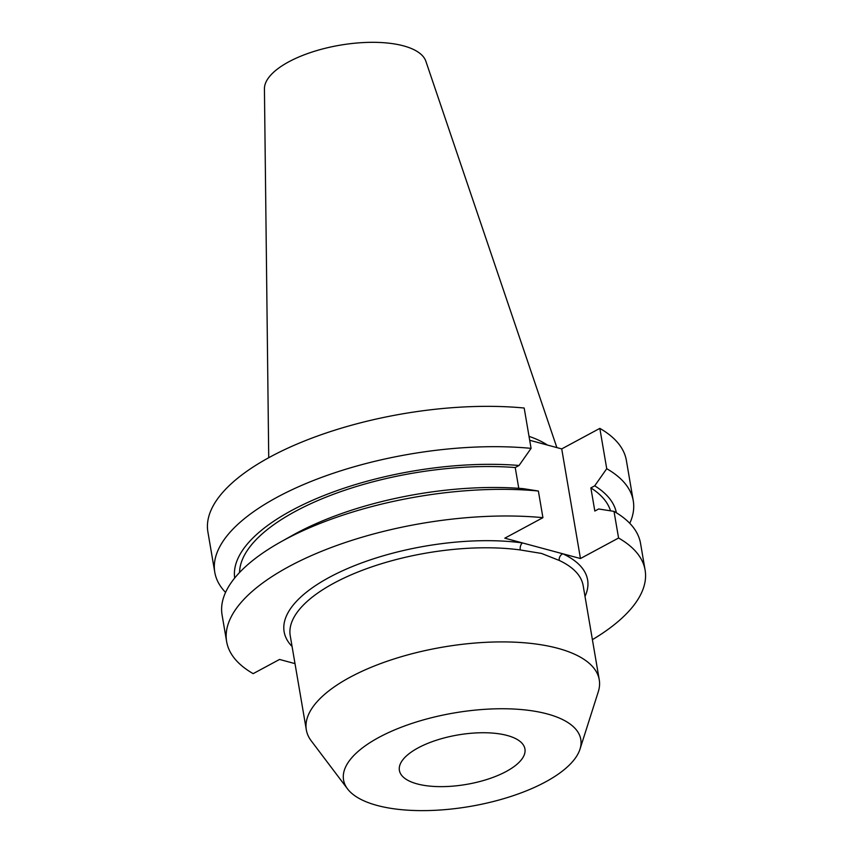 <?xml version="1.0" encoding="UTF-8"?>
<svg xmlns="http://www.w3.org/2000/svg" width="853" height="853" viewBox="0 0 853 853"><rect width="100%" height="100%" fill="white"/><g stroke="black" fill="none" stroke-linecap="round" stroke-linejoin="round"><path stroke-width="1.28" d="M592.398 639.665A212.269 83.626 170.3 0 0 645.103 570.071A212.269 83.626 170.3 0 0 618.574 538.019L580.456 558.534L522.452 542.924A5.353 3.06 -82.3 0 0 520.266 549.95A148.593 58.537 170.3 0 0 364.242 569.569A148.593 58.537 170.3 0 0 290.233 635.709L306.323 729.837A148.593 58.537 170.3 0 0 311.249 740.862L347.534 788.886A120.337 47.405 170.3 0 0 377.154 805.456A120.337 47.405 170.3 0 0 499.57 799.858A120.337 47.405 170.3 0 0 579.997 749.158A120.337 47.405 170.3 0 0 547.178 713.918A120.337 47.405 170.3 0 0 402.968 726.585A120.337 47.405 170.3 0 0 347.534 788.886M579.997 749.158L598.273 691.804A148.593 58.537 170.3 0 0 599.254 679.766A148.593 58.537 170.3 0 0 557.755 648.291A148.593 58.537 170.3 0 0 392.838 659.337A148.593 58.537 170.3 0 0 306.323 729.837M599.254 679.766L583.164 585.638A148.593 58.537 170.3 0 0 559.248 560.442L541.538 553.448L520.266 549.95M507.151 735.467A63.676 25.089 -9.7 0 1 524.936 748.955A63.676 25.089 -9.7 0 1 487.863 779.173A63.676 25.089 -9.7 0 1 417.181 783.907A63.676 25.089 -9.7 0 1 399.396 770.419A63.676 25.089 -9.7 0 1 436.48 740.201A63.676 25.089 -9.7 0 1 507.151 735.467M556.87 447.59L425.86 61.256A82.048 32.318 170.3 0 0 403.448 45.849A82.048 32.318 170.3 0 0 314.714 51.201A82.048 32.318 170.3 0 0 264.43 88.851L268.727 457.73M629.781 523.315A212.269 83.626 170.3 0 0 633.257 500.764A212.269 83.626 170.3 0 0 606.728 468.713L599.83 428.377L561.722 448.902L529.692 440.276M633.257 500.764L626.369 460.428A212.269 83.626 170.3 0 0 599.83 428.377M606.728 468.713L594.712 485.826L590.862 487.895L594.829 511.054L598.667 508.985L614.011 511.373A212.269 83.626 170.3 0 1 640.55 543.425L645.103 570.071M616.388 512.781A193.631 76.28 170.3 0 0 594.712 485.826M610.524 510.83A188.417 74.222 170.3 0 0 590.862 487.895M618.574 538.019L614.011 511.373M518.773 488.311L515.223 467.54L519.061 465.471L531.078 448.358L524.179 408.022A212.269 83.626 170.3 0 0 307.315 439.871A212.269 83.626 170.3 0 0 207.897 531.963L214.785 572.288A212.269 83.626 170.3 0 0 225.565 592.409M531.078 448.358A212.269 83.626 170.3 0 0 314.203 480.207A212.269 83.626 170.3 0 0 214.785 572.288M519.061 465.471A193.631 76.28 170.3 0 0 324.375 495.358A193.631 76.28 170.3 0 0 234.692 578.025M515.223 467.54A188.417 74.222 170.3 0 0 239.554 572.491M280.669 541.964A212.269 83.626 170.3 0 1 538.371 491.019L523.028 488.63A193.631 76.28 170.3 0 0 292.238 535.481L280.669 541.964A212.269 83.626 170.3 0 0 222.079 614.96L226.631 641.595A212.269 83.626 170.3 0 0 253.17 673.646L279.539 659.454L294.999 663.613M292.078 646.489A153.935 60.638 -9.7 0 1 344.026 570.113A153.935 60.638 -9.7 0 1 522.452 542.924L504.816 538.179L542.924 517.664A212.269 83.626 170.3 0 0 326.059 549.513A212.269 83.626 170.3 0 0 226.631 641.595M538.371 491.019L542.924 517.664M547.402 445.042A148.593 58.537 170.3 0 0 529.02 436.341M580.456 558.534L561.722 448.902M559.248 560.442A5.353 4.276 115.1 0 1 562.831 553.789A153.935 60.638 -9.7 0 1 585.009 596.418"/></g></svg>
